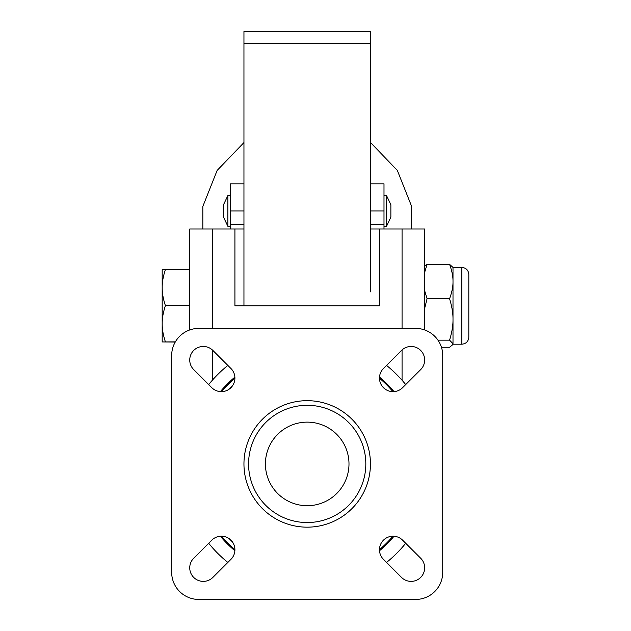 <?xml version="1.0" encoding="UTF-8"?>
<svg xmlns="http://www.w3.org/2000/svg" width="631" height="631" viewBox="0 0 631 631"><rect width="100%" height="100%" fill="white"/><g stroke="black" fill="none" stroke-linecap="round" stroke-linejoin="round"><path stroke-width="0.95" d="M243.952 224.494L230.402 224.494L230.402 229.006M230.402 224.494L230.402 183.834L243.952 183.834M243.952 43.507L370.444 43.507L370.444 31.55L243.952 31.55L243.952 305.806M212.331 328.396L212.331 229.006L189.742 229.006L189.742 329.942M212.331 229.006L234.921 229.006L234.921 305.806L379.483 305.806L379.483 229.006L370.444 229.006M243.952 229.006L234.921 229.006M383.995 229.006L383.995 183.834L370.444 183.834M379.483 229.006L402.065 229.006L402.065 328.396M424.655 329.942L424.655 229.006L402.065 229.006M370.444 291.877L370.444 43.507M424.655 261.565L424.655 229.006M227.87 226.3L223.524 217.159L223.524 204.72L227.87 195.571L227.87 226.3L230.402 226.3M383.995 195.571L386.527 195.571L386.527 226.3L383.995 226.3M386.527 195.571L390.873 204.72L390.873 217.159L386.527 226.3M227.854 365.412A126.492 126.492 0 0 0 208.687 384.579A126.492 126.492 0 0 1 227.854 365.412M208.687 543.267A126.492 126.492 0 0 0 227.854 562.434A126.492 126.492 0 0 1 208.687 543.267M386.543 562.434A126.492 126.492 0 0 0 405.709 543.267A126.492 126.492 0 0 1 386.543 562.434M405.709 384.579A126.492 126.492 0 0 0 386.543 365.412A126.492 126.492 0 0 1 405.709 384.579M383.451 559.342A13.551 13.551 0 0 1 383.451 540.175A13.551 13.551 0 0 1 402.617 540.175L420.688 558.246A13.551 13.551 0 0 1 420.688 577.412A13.551 13.551 0 0 1 401.521 577.412L383.451 559.342M211.779 540.175A13.551 13.551 0 0 1 230.946 540.175A13.551 13.551 0 0 1 230.946 559.342L212.876 577.412A13.551 13.551 0 0 1 193.709 577.412A13.551 13.551 0 0 1 193.709 558.246L211.779 540.175M230.946 368.504A13.551 13.551 0 0 1 230.946 387.671A13.551 13.551 0 0 1 211.779 387.671L193.709 369.6A13.551 13.551 0 0 1 193.709 350.434A13.551 13.551 0 0 1 212.876 350.434L230.946 368.504M402.617 387.671A13.551 13.551 0 0 1 383.451 387.671A13.551 13.551 0 0 1 383.451 368.504L401.521 350.434A13.551 13.551 0 0 1 420.688 350.434A13.551 13.551 0 0 1 420.688 369.6L402.617 387.671M198.781 599.45A27.109 27.109 0 0 1 171.671 572.341L171.671 355.498A27.109 27.109 0 0 1 198.781 328.396L415.624 328.396A27.109 27.109 0 0 1 442.725 355.498L442.725 572.341A27.109 27.109 0 0 1 415.624 599.45L198.781 599.45M348.99 463.919A41.788 41.788 0 0 1 286.308 500.115A41.788 41.788 0 0 1 286.308 427.731A41.788 41.788 0 0 1 348.99 463.919M385.225 538.685A108.059 108.059 0 0 1 381.96 541.942M232.437 541.942A108.059 108.059 0 0 1 229.179 538.685M229.179 389.161A108.059 108.059 0 0 1 232.437 385.896M381.96 385.896A108.059 108.059 0 0 1 385.225 389.161M175.355 341.86L162.183 341.947L175.252 342.034M162.183 341.947L162.183 269.666L165.409 269.579C163.2 276.252 162.12 282.254 162.183 287.602C162.12 292.95 163.2 298.96 165.409 305.633C163.2 312.337 162.12 318.371 162.183 323.742C162.12 329.122 163.2 335.156 165.409 341.86M189.742 305.633L165.409 305.633M189.742 269.579L165.409 269.579M468.817 330.202L468.817 281.41M461.813 267.41L461.813 344.21C466.064 343.792 468.399 341.458 468.817 337.206L468.817 274.414C468.399 270.155 466.064 267.82 461.813 267.41L453.003 267.41L449.572 264.35L427.069 264.35L424.655 272.418M461.813 344.21L453.003 344.21L453.003 267.41M449.572 264.35C451.93 270.707 453.074 276.433 453.003 281.529C453.074 286.624 451.93 292.35 449.572 298.708L427.069 298.708L424.655 308.441M427.069 298.708L424.655 290.639M424.655 266.022L427.069 264.35M441.448 347.263L449.572 347.263L452.711 344.707L453.003 343.714L449.572 340.164C451.93 332.49 453.074 325.58 453.003 319.436C453.074 313.284 451.93 306.374 449.572 298.708M449.572 340.164L437.969 340.164M202.843 229.006L202.843 206.424L217.127 170.457L243.952 142.559M411.625 229.006L411.625 206.369L397.317 170.37L370.444 142.464M230.402 210.935L243.952 210.935M383.995 224.494L370.444 224.494M383.995 210.935L370.444 210.935M212.331 380.256L212.331 349.913M402.065 349.913L402.065 380.256M234.913 378.214A112.121 112.121 0 0 0 221.489 391.638M221.489 536.208A112.121 112.121 0 0 0 234.913 549.633M379.483 549.633A112.121 112.121 0 0 0 392.908 536.208M392.908 391.638A112.121 112.121 0 0 0 379.483 378.214M234.882 377.109A112.988 112.988 0 0 0 220.385 391.606M220.385 536.24A112.988 112.988 0 0 0 234.882 550.737M379.515 550.737A112.988 112.988 0 0 0 394.012 536.24M394.012 391.606A112.988 112.988 0 0 0 379.515 377.109M370.444 463.919A63.25 63.25 0 0 1 275.573 518.698A63.25 63.25 0 0 1 275.573 409.148A63.25 63.25 0 0 1 370.444 463.919M365.822 463.919A58.628 58.628 0 0 1 277.885 514.691A58.628 58.628 0 0 1 277.885 413.155A58.628 58.628 0 0 1 365.822 463.919M227.87 195.571L230.402 195.571M453.003 344.21L452.711 344.707"/></g></svg>
